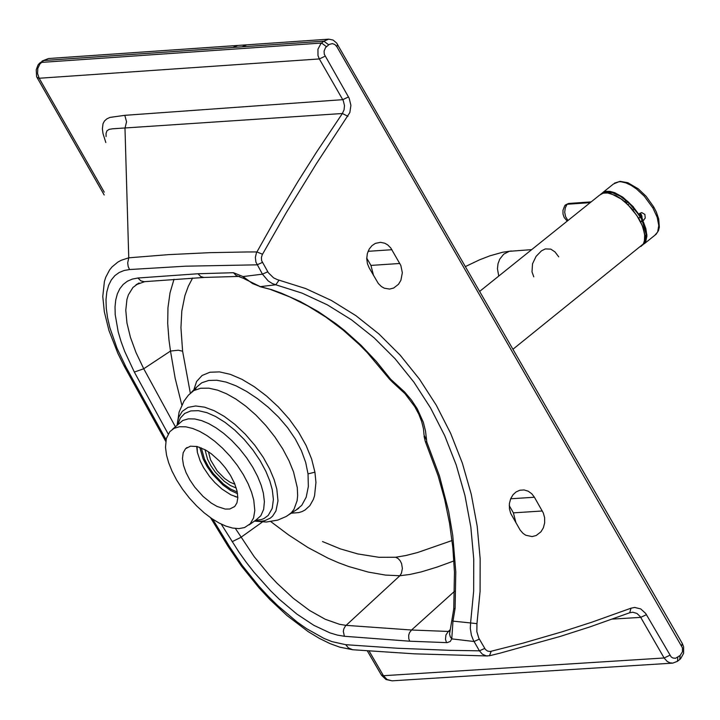 <?xml version="1.0" encoding="UTF-8"?>
<svg xmlns="http://www.w3.org/2000/svg" width="720" height="720" viewBox="0 0 720 720"><rect width="100%" height="100%" fill="white"/><g stroke="black" fill="none" stroke-linecap="round" stroke-linejoin="round"><path stroke-width="1.08" d="M476.955 623.664L480.078 591.345L480.159 558.738L477.198 526.23L471.249 494.235L462.357 463.149L450.648 433.341L436.275 405.198L419.391 379.044L400.221 355.221L378.99 334.017L355.968 315.702L331.434 300.483L305.694 288.567L277.191 279.567L273.582 277.857L268.335 272.718L261.657 260.739L261.387 257.643L262.233 254.745L286.425 212.391L316.413 163.647L349.848 112.554L350.91 105.336L349.164 98.217L324.261 54.225L324.099 51.066L325.521 47.61L329.22 44.406L332.406 43.614L334.908 44.55L336.852 46.701L682.461 647.847L682.452 651.78L680.13 655.488L675.531 658.287L672.876 657.999L671.112 656.874L645.705 613.458L640.755 608.931L634.689 607.455L631.035 608.184L592.047 622.125L562.572 631.665L522.972 643.158L490.194 651.492L487.611 651.096L485.388 649.431L478.809 638.145L476.838 631.647L476.955 623.664L470.592 622.944L470.313 628.479L471.42 635.292L473.409 640.332L479.412 650.826L482.382 654.21L486.243 655.866L489.465 655.758L499.626 653.274L560.124 636.462L590.085 626.841L629.721 612.747L632.808 612.216L636.966 613.449L640.314 616.68L664.119 657.981L667.179 661.428L669.897 662.787L672.777 663.12L677.439 661.311L680.571 658.809L683.613 653.355L683.622 646.803L682.272 643.428L336.636 43.038L333.072 40.041L328.734 39.168L323.856 41.175L321.606 43.038L41.445 62.397L39.429 63.297L37.998 65.016L36.225 69.804L36.612 76.554L36.963 77.364L39.168 78.255L37.566 73.512L37.809 68.454L39.852 64.062L43.65 60.534L39.897 62.91M279.072 280.098L275.814 284.787L302.031 293.121L327.366 304.857L351.504 319.833L374.166 337.86L395.064 358.731L413.928 382.176L430.542 407.916L444.699 435.618L456.219 464.958L464.967 495.558L470.835 527.049L473.742 559.035L473.661 591.138L470.592 622.944L452.979 621.126L451.764 638.874L450.261 641.457L447.111 642.645L409.707 641.205L344.376 636.273L337.455 635.121L330.03 632.907L313.956 625.392L296.802 614.025L279.306 599.283L270.675 590.841L254.07 572.283L246.276 562.347L238.932 552.114L221.238 524.106M326.421 46.674L321.606 43.038L320.805 43.794L317.943 49.212L318.006 55.647L319.338 58.941L343.251 100.575L344.502 105.66L344.052 109.836L342.369 113.508L316.674 151.911L298.071 181.323L274.149 221.337L256.455 252.783L255.357 257.4L255.924 262.161L262.449 274.158L268.272 281.007L272.439 283.599L275.814 284.787L260.298 286.632L271.575 289.665L259.902 286.641M262.521 254.232L256.878 251.937L247.068 251.964L209.79 252.666L168.48 254.637L128.754 257.814L127.692 262.881L128.151 266.364L129.51 269.541L185.535 266.193L257.076 264.825L262.368 262.44M168.174 433.98L134.334 372.069L124.695 351.423L121.05 341.505L118.224 331.992L115.2 314.577L115.029 306.864L115.749 299.916L117.369 293.814L119.862 288.639L123.201 284.436L127.35 281.241L132.273 279.099L137.916 278.01L198 273.753L233.442 272.709L243.054 276.57L252.486 283.536L260.298 286.632L244.476 278.883L243.054 276.57L262.449 274.158L267.75 271.773M212.697 519.192L229.626 546.822L242.217 565.434L258.777 586.026L268.083 596.115L277.695 605.601L297.063 621.972L306.504 628.623L324.09 638.469L332.019 641.637L345.708 644.688L348.399 647.91L352.629 649.737L414.423 653.832L487.611 655.983M270.774 289.584L289.629 296.856L308.043 306.054L325.89 317.133L343.035 330.003L359.343 344.592L367.146 352.503L388.971 378.504L390.618 379.188L404.586 391.941L411.48 400.077L417.249 408.789L423.342 422.289L425.529 431.118L426.798 442.017L439.461 475.875L448.632 511.218L452.736 535.311L455.796 571.842L455.112 608.31L452.979 621.126L451.827 620.514L453.753 608.949L455.112 608.31M347.922 116.307L342.369 113.508L112.653 128.79L109.143 129.348L106.947 130.833L106.074 133.353L106.074 136.557M369.207 267.948L367.434 263.691L366.723 258.687L367.344 253.539L369.243 249.003L372.015 245.61L375.372 243.387L380.52 242.325L384.741 243.216L387.639 244.836L390.753 247.932L400.842 265.473L402.336 272.736L400.905 280.26L398.502 284.274L393.687 288.027L389.601 289.071L384.318 288.198L381.429 286.578L378.306 283.482L369.207 267.948M534.42 497.241L543.321 512.982L544.617 517.68L544.671 522.855L543.375 527.787L540.972 531.792L536.139 535.545L532.053 536.58L525.789 535.248L523.053 533.394L520.191 530.127L510.732 513.486L509.436 508.788L509.382 503.613L510.687 498.69L513.081 494.676L516.123 491.913L519.885 490.23L524.124 489.951L528.264 491.22L531.819 493.821L534.42 497.241L510.642 498.78M399.852 263.475L370.935 265.41L373.536 275.463M509.247 505.647L513.387 512.856L515.997 522.9M233.442 272.709L236.124 275.463L244.053 278.577M451.809 620.586L449.541 633.978L450.288 636.858L451.764 638.874L474.039 641.511L479.34 639.126M454.572 591.264L411.543 630.009L448.326 631.449L450.225 629.64M450.09 631.197L448.326 631.449L445.95 634.941L445.464 639.333L446.553 642.654M174.015 279.252L170.037 292.806L167.967 307.665L167.697 323.46L168.966 339.885L170.496 351.054L178.353 350.226L182.601 351.207L180.945 327.672L181.818 311.013L184.905 295.632L188.271 286.353L192.618 278.019M134.334 372.069L143.739 368.766L136.062 352.692L130.419 337.284L126.954 323.01L125.784 310.266L126.936 299.439L128.376 294.858L132.93 287.496L138.645 283.185M175.338 426.672L143.739 368.766L170.496 351.054L175.185 378.387L181.818 405M190.314 393.102L182.601 351.207M270.846 521.631L288.702 535.014L307.953 547.533L328.194 558.261L338.472 562.725L348.669 566.514L368.208 572.067L385.524 575.091L399.861 575.748L401.418 573.228L402.39 568.476L401.571 563.526L400.104 560.664L398.061 558.495L395.64 557.244L378.945 557.298L357.786 553.932L340.29 548.865L322.497 541.539M409.707 641.205L408.789 638.766L408.699 635.22L409.5 632.691L411.543 630.009L346.032 625.356L339.543 624.312L325.224 619.263L309.573 610.47L293.247 598.266L276.966 583.191L269.064 574.776L254.142 556.623L235.413 528.489M452.052 540.531L417.645 552.51L405.927 555.507L395.64 557.244M344.376 636.273L343.323 631.359L343.827 628.83L345.474 625.941L399.861 575.748L409.869 574.452L421.218 571.914L437.301 567L453.933 560.934M291.24 513.198L298.782 512.595L302.049 511.569L304.983 510.066L309.861 505.647L313.362 499.419L314.568 495.684L315.945 482.382L314.928 472.176L311.634 459.036L306.117 445.5L298.53 432.018L289.161 419.022L278.325 406.899L266.49 395.982L254.187 386.658L241.983 379.341L230.292 374.337L219.483 371.889L209.916 372.24L202.086 375.48L196.605 381.483L193.815 389.88M194.67 390.105L196.47 387.279L201.726 382.806L208.701 380.448L216.936 380.25L226.143 382.104L236.124 385.875L246.654 391.464L257.49 398.673L268.254 407.268L278.442 416.979L287.568 427.626L295.317 438.993L301.437 450.738L305.703 462.483L308.025 473.877L308.349 486.522L306.189 497.214L301.77 505.323L295.983 510.102M196.686 446.418L197.379 452.43L200.196 460.953L203.58 467.649L209.529 476.442L214.794 482.517L222.039 489.123L230.868 494.82L237.825 497.358L234.9 496.53M253.764 500.13L254.799 510.588L253.557 517.977L250.263 523.755L244.548 527.562L238.914 528.606L232.533 528.048L225.774 526.077L218.961 522.945L211.833 518.616L204.282 512.91L196.614 505.908L189.207 497.844L182.43 489.06L176.607 479.988L171.972 471.06L168.624 462.663L166.527 455.085L165.501 447.327L166.329 438.525L169.821 431.667L174.078 428.346L179.541 426.726L185.895 426.825L192.753 428.49L199.755 431.433L206.946 435.582L214.632 441.162L222.498 448.137L230.166 456.273L237.213 465.228L243.279 474.525L248.112 483.714L251.595 492.345L253.764 500.13M219.708 461.259L211.329 453.789L205.434 449.919L197.109 446.517L190.44 446.193L185.553 448.704L183.168 452.772L182.466 458.505L183.519 465.381L186.102 472.698L189.81 479.853L194.769 487.161L203.049 496.404L211.293 503.091L217.08 506.457L225.243 509.076L229.806 509.013L234.72 506.493L236.934 502.911L237.816 497.772L237.069 491.112L234.567 483.426L230.499 475.407L225.351 467.829L219.708 461.259M229.626 546.822L228.078 546.345L210.564 517.734M129.51 269.541L124.092 270.504L119.205 272.493L114.894 275.616L111.339 279.891L108.603 285.363L106.812 291.96L106.011 299.592L106.263 308.232L107.559 317.682L109.89 327.753L117.036 348.282L125.892 366.876L123.921 365.607L117.954 353.574L108.99 330.633L104.346 311.886L102.78 296.523L104.409 281.466L105.759 277.227L109.584 269.955L112.023 266.922L117.891 262.071L121.248 260.262L128.754 257.814L124.983 128.241L126.558 121.806L124.803 115.326L342.774 99.666L348.498 96.939M426.195 439.434L424.071 435.159L423.441 428.724L421.713 421.65L418.824 414.225L414.81 406.719L405.036 393.723L392.895 382.527L392.724 381.312M424.071 436.311L425.313 441.549L426.798 442.017M370.935 265.41L366.723 258.093M201.285 447.894L204.417 458.982L208.224 466.281L213.336 473.625L223.308 483.912L230.544 489.024L237.267 492.057M199.755 447.3L203.139 458.928L207.144 466.551L212.499 474.228L222.912 485.001L230.472 490.41L237.546 493.686M208.431 451.746L210.564 459.945L217.143 470.853L224.595 478.476L229.968 482.166L234.891 484.227M205.002 449.676L207.576 459.342L210.87 465.75L215.334 472.185L224.1 481.158L230.418 485.532L236.241 488.025M614.952 192.771L607.068 191.313L603.891 192.024L601.191 193.914L602.82 192.537L606.051 191.358L609.948 191.376L614.682 192.663L622.809 197.154L633.429 206.883M642.582 245.034L645.084 242.64L646.875 234.369M601.686 193.653L603.342 192.519L607.59 191.547L615.663 193.347L621.702 196.686L627.831 201.519L633.636 207.477L638.703 214.191L641.664 212.571L644.877 214.407L645.237 218.07L642.861 220.941L633.258 207.036L640.152 216.486L643.554 223.029L645.777 229.329L646.551 237.483L645.372 241.668L642.942 244.593M653.643 206.793L652.887 207.972L657.153 217.197L658.791 225.558L657.648 232.02L654.741 235.368M644.058 242.64L646.182 234.414L642.303 221.058L642.861 220.941L643.752 222.849L645.858 228.681L646.929 236.007L645.669 241.785L642.519 245.106M613.377 184.041L618.903 181.728L621.063 181.764L625.806 182.862L631.017 185.292L636.417 188.91L644.274 196.173L652.887 207.972M638.928 214.065L638.343 214.164L629.235 203.211L620.388 196.236L612.045 192.528L603.936 192.942M640.143 213.093L641.331 214.641L642.636 220.203L643.878 220.122M626.886 201.06L624.393 201.294M641.007 221.508L642.123 221.679L641.466 221.175M642.123 221.679L642.6 221.67M642.042 216.117L641.007 216.486L641.709 218.682M641.844 219.492L641.601 221.076L640.674 221.751M642.321 221.058L645.156 228.357L646.173 233.685L646.002 238.392L643.887 243.027M603.522 193.023L607.05 191.997L611.514 192.357L619.812 195.858L628.659 202.662L638.37 214.191M638.703 214.173L633.852 207.72L627.939 201.582L618.21 194.553L609.489 191.547L605.061 191.79L601.596 193.698M642.816 244.755L644.724 242.928L646.029 240.372L646.695 235.35L645.804 229.374L642.654 221.04M533.781 276.84L532.008 271.854L532.521 263.808L536.085 256.374L541.503 250.812L545.346 248.922L550.782 249.12L554.985 251.91L558.72 256.824M367.353 650.943L381.303 674.901L383.463 675.711L369.126 651.069M104.247 192.132L39.168 78.255L319.338 58.941L325.062 56.214M680.13 655.488L679.734 659.538M682.272 643.428L681.651 645.822M677.835 657.27L677.439 661.311M669.843 655.263L664.119 657.981L383.463 675.711L387.09 679.527L392.112 680.832L672.777 663.12M646.47 614.655L640.746 617.373L612.378 619.101M631.035 608.184L629.721 612.747M491.211 651.294L489.465 655.758M484.704 648.45L479.412 650.826L449.919 650.331L397.476 648.243L345.708 644.688M328.671 44.811L323.856 41.175L241.938 46.836L246.825 44.829L328.734 39.168M336.852 46.701L337.491 44.325M105.831 142.533L103.005 133.56L102.384 128.889L103.023 123.696L104.49 120.969L106.848 118.863L109.953 117.414L124.803 115.326M125.892 366.876L166.059 439.686M271.575 289.665L281.178 293.094L300.06 301.437L318.384 311.688L336.024 323.784L344.556 330.489L360.936 345.159L376.326 361.431L390.618 379.188M513.387 512.856L542.331 510.984M246.825 44.829L237.681 45.459L232.794 47.466L241.938 46.836M198 273.753L200.763 276.543L203.832 277.443L239.625 276.399M137.916 278.01L140.85 280.863L144.072 281.691L204.363 277.434M232.119 541.701L240.912 537.345L262.35 522.027M314.928 472.176L308.025 473.877M177.12 425.061L179.1 412.101L183.978 401.085L188.487 395.091L193.779 390.573L200.682 388.251L208.782 388.17L217.584 390.141L226.611 393.822L235.845 399.033L245.727 406.125L255.87 415.017L265.779 425.448L274.896 436.959L282.762 448.947L289.026 460.8L293.544 471.942L297.279 487.602L297.648 495.72L297.099 500.751L293.958 509.373L291.339 512.739L287.073 515.934M172.341 429.381L182.763 420.489L188.289 418.851L194.715 418.959L201.654 420.633L208.737 423.612L216.009 427.806L223.785 433.449L231.741 440.496L239.49 448.731L246.618 457.785L252.747 467.19L257.634 476.478L261.162 485.208L263.349 493.083L264.402 501.615L263.646 509.391L260.838 515.691L256.284 519.795M255.465 520.38L261.387 519.552L263.97 518.544L268.227 515.421L272.214 508.392L273.402 499.455L272.268 489.69L269.865 481.095L265.878 471.357L260.19 460.8L252.882 449.964L244.251 439.524L234.792 430.146L225.108 422.397L215.793 416.592L206.919 412.668L198.405 410.67L190.818 410.913L184.68 413.46L180.333 418.095L177.876 424.377M254.556 521.019L261.612 521.235L264.816 520.659L270.351 518.103L272.601 516.141L275.94 510.993L277.992 500.868L276.822 489.141L274.158 479.7L269.667 468.954L263.241 457.335L254.988 445.491L245.313 434.223L234.837 424.332L224.28 416.412L214.299 410.76L204.651 407.178L195.669 405.972L188.019 407.385L182.241 411.363L178.596 417.474L177.066 425.115M232.794 47.466L43.65 60.534L48.528 58.527L42.093 61.047M368.091 251.316L391.932 249.714M567.954 220.518L565.569 216.594L564.705 212.292L565.281 207.864L567.099 204.264L564.705 205.767L562.959 210.33L562.995 214.002L564.156 217.44L567.207 221.121M590.22 202.644L567.099 204.264L568.476 203.472L591.156 201.888M618.903 181.728L614.502 183.123M624.681 201.249L624.933 201.753M625.725 202.446L628.353 202.383M639.63 213.498L641.007 216.486L640.62 216.765M638.694 218.16L640.413 216.918M634.401 208.836L632.988 210.033M628.038 204.597L629.442 203.418M640.899 246.483L643.104 244.359L644.373 241.668L644.724 234.333L642.258 225.585L636.858 215.55L628.119 204.921L621.135 198.972L610.992 193.662L608.094 192.987L603.288 193.104L599.49 195.201L479.673 291.384M644.922 236.394L643.194 227.808L639.135 218.997M610.227 193.437L618.93 197.361L625.959 202.716L632.439 209.43L639.09 218.916M531.684 249.633L509.292 251.316L503.748 254.133L499.743 259.128L498.024 263.682L497.439 268.758L498.753 276.066M37.215 77.796L104.184 194.985M139.086 282.987L136.008 284.778L144.621 281.673M195.12 389.889L196.47 387.279L191.763 391.878M254.457 521.091L266.274 522.036L277.767 520.101L285.966 516.582L298.782 508.275M249.12 524.88L256.743 519.471M197.073 446.508L197.379 452.43M187.065 447.489L185.553 448.704M381.537 675.306L386.01 679.527L392.112 680.832M228.267 546.642L241.416 566.055L259.173 588.033L270 599.643L286.965 615.519L308.115 631.593L319.374 638.397L329.976 643.581L339.759 647.154L352.863 649.764M165.753 441.387L124.209 366.156M237.681 45.459L48.528 58.527M392.742 382.41L389.214 378.837M453.762 608.76L454.464 572.148L452.844 547.659L449.559 523.314L444.636 499.293L438.111 475.767L425.421 441.792M642.573 245.043L645.084 242.64M565.137 205.137L568.476 203.472M653.688 206.874L656.253 211.806L658.701 218.934L659.331 227.16L658.458 230.661L656.073 234.297L644.211 243.819M653.697 206.883L646.137 196.317L638.352 188.901L627.84 182.709L619.92 181.323M613.341 184.086L602.604 192.699M611.496 192.348L610.227 192.177M646.182 234.414L646.191 233.928M600.642 194.256L602.568 193.302L607.167 192.807L615.897 195.561L622.404 199.71L631.782 208.602L639.153 218.943L643.176 227.601L644.958 235.476L644.958 238.95L643.446 243.855L512.964 349.236M465.399 266.571L479.52 259.839L489.87 255.834L502.686 252.234L511.416 250.992"/></g></svg>
